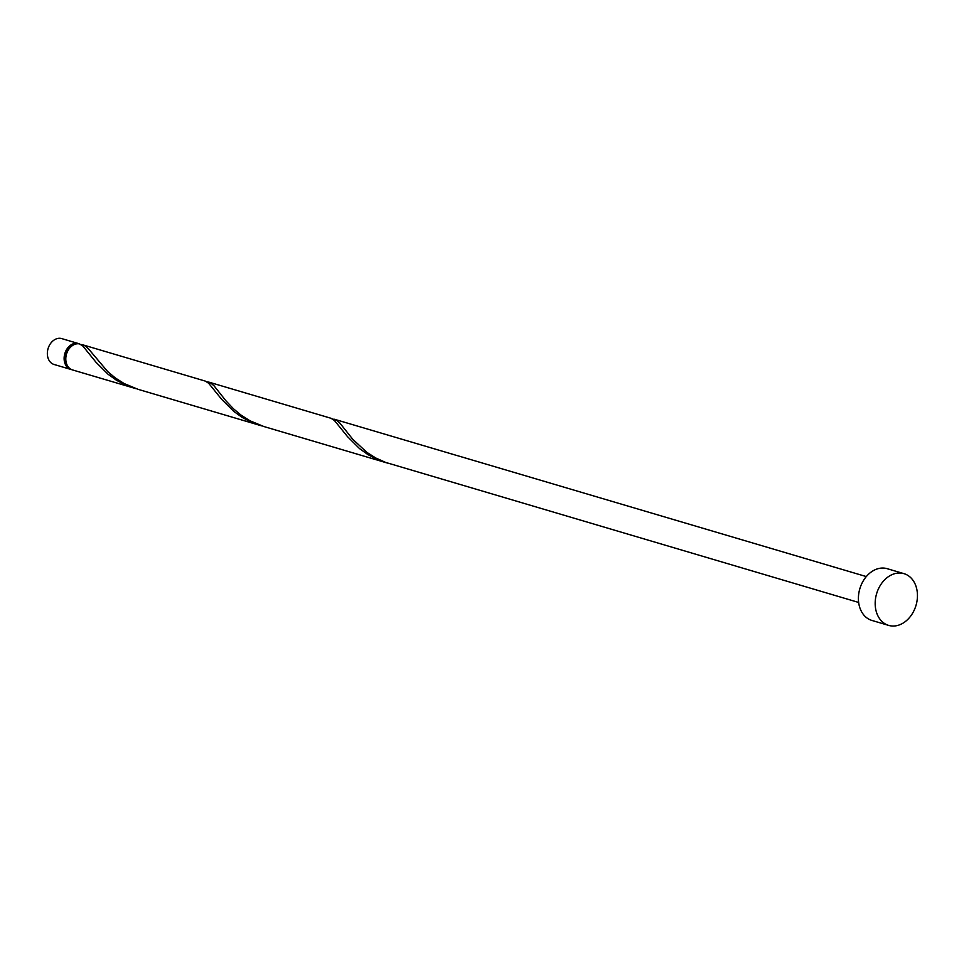 <?xml version="1.0" encoding="UTF-8"?>
<svg xmlns="http://www.w3.org/2000/svg" width="964" height="964" viewBox="0 0 964 964"><rect width="100%" height="100%" fill="white"/><g stroke="black" fill="none" stroke-linecap="round" stroke-linejoin="round"><path stroke-width="1.45" d="M70.854 369.441L54.08 364.476A13.484 10.279 -73.5 0 1 48.2 348.185A13.484 10.279 -73.5 0 1 61.732 338.605L78.506 343.57A13.484 10.279 106.5 0 0 64.974 353.137A13.484 10.279 106.5 0 0 70.854 369.441A13.484 10.279 106.5 0 0 71.71 369.646M79.325 343.859A13.484 10.279 106.5 0 0 78.506 343.57M72.951 345.22A12.146 9.242 106.5 0 0 65.938 353.475A12.146 9.242 106.5 0 0 67.094 365.031M888.663 625.395L871.89 620.43A26.98 20.545 -73.5 0 1 860.117 587.835A26.98 20.545 -73.5 0 1 887.193 568.688L903.967 573.652A26.98 20.545 -73.5 0 1 915.74 606.248A26.98 20.545 -73.5 0 1 888.663 625.395A26.98 20.545 -73.5 0 1 876.891 592.788A26.98 20.545 -73.5 0 1 903.967 573.652M858.659 602.452L385.636 462.419L375.803 458.021L366.923 452.405L352.812 439.331L339.822 423.027L336.508 420.196L332.327 418.918M866.311 576.58L457.466 455.659A13.484 10.279 106.5 0 0 456.816 455.49L334.4 419.256M134.117 388.155L125.814 385.13L116.355 380.178L107.956 374.165L96.075 362.344L82.88 346.052L79.53 343.907A13.484 10.279 106.5 0 0 66.649 353.631A13.484 10.279 106.5 0 0 72.529 369.935L136.117 388.709M82.88 344.859L205.296 381.093L208.646 383.25L221.841 399.542L233.722 411.351L242.109 417.364L251.58 422.328L259.87 425.341L138.105 389.336L124.284 383.624L115.403 378.009L107.715 371.61L88.302 348.643L84.989 345.811L81.47 344.57A1.35 1.024 -73.5 0 1 81.338 344.847M208.646 382.057L331.05 418.292L334.4 420.449L347.594 436.728L359.476 448.549L367.874 454.562L377.334 459.527L385.636 462.539L263.871 426.534L250.038 420.822L241.157 415.207L233.469 408.796L225.853 400.723L214.068 385.841L210.755 383.009L206.573 381.72M259.87 425.341L261.871 425.907M385.636 462.539L387.636 463.106"/></g></svg>
